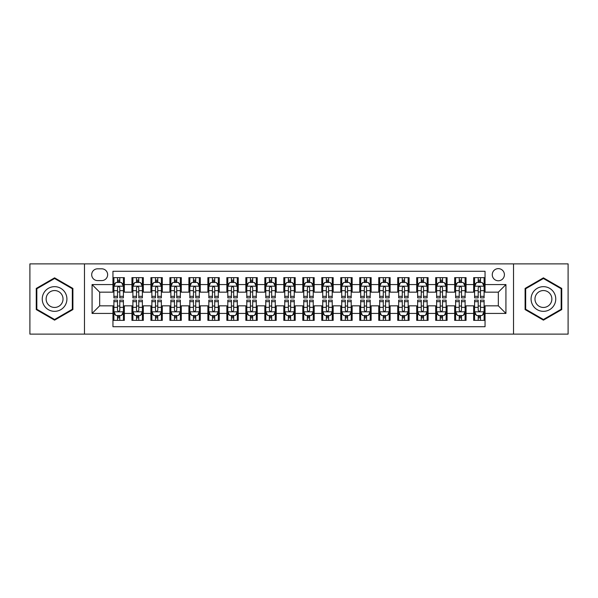 <?xml version="1.0" encoding="UTF-8"?>
<svg xmlns="http://www.w3.org/2000/svg" width="598" height="598" viewBox="0 0 598 598"><rect width="100%" height="100%" fill="white"/><g stroke="black" fill="none" stroke-linecap="round" stroke-linejoin="round"><path stroke-width="0.9" d="M498.336 268.629A6.077 6.077 0 0 0 492.259 274.699A6.077 6.077 0 0 0 498.336 280.776A6.077 6.077 0 0 0 504.406 274.699A6.077 6.077 0 0 0 498.336 268.629M513.518 334.118L568.1 334.118L568.1 263.882L513.518 263.882L513.518 334.118L84.482 334.118L84.482 263.882L29.9 263.882L29.9 334.118L84.482 334.118M485.045 277.644L473.653 277.644L473.653 284.573L466.059 284.573L466.059 292.168L473.653 292.168L473.653 284.573M466.059 284.573L466.059 277.644L454.667 277.644L454.667 284.573L447.08 284.573L447.08 292.168L454.667 292.168L454.667 284.573M447.08 284.573L447.08 277.644L435.688 277.644L435.688 284.573L428.093 284.573L428.093 292.168L435.688 292.168L435.688 284.573M428.093 284.573L428.093 277.644L416.701 277.644L416.701 284.573L409.107 284.573L409.107 292.168L416.701 292.168L416.701 284.573M409.107 284.573L409.107 277.644L397.715 277.644L397.715 284.573L390.12 284.573L390.12 292.168L397.715 292.168L397.715 284.573M390.12 284.573L390.12 277.644L378.736 277.644L378.736 284.573L371.141 284.573L371.141 292.168L378.736 292.168L378.736 284.573M371.141 284.573L371.141 277.644L359.749 277.644L359.749 284.573L352.155 284.573L352.155 292.168L359.749 292.168L359.749 284.573M352.155 284.573L352.155 277.644L340.763 277.644L340.763 284.573L333.168 284.573L333.168 292.168L340.763 292.168L340.763 284.573M333.168 284.573L333.168 277.644L321.784 277.644L321.784 284.573L314.189 284.573L314.189 292.168L321.784 292.168L321.784 284.573M314.189 284.573L314.189 277.644L302.797 277.644L302.797 284.573L295.203 284.573L295.203 292.168L302.797 292.168L302.797 284.573M295.203 284.573L295.203 277.644L283.811 277.644L283.811 284.573L276.216 284.573L276.216 292.168L283.811 292.168L283.811 284.573M276.216 284.573L276.216 277.644L264.832 277.644L264.832 284.573L257.237 284.573L257.237 292.168L264.832 292.168L264.832 284.573M257.237 284.573L257.237 277.644L245.845 277.644L245.845 284.573L238.251 284.573L238.251 292.168L245.845 292.168L245.845 284.573M238.251 284.573L238.251 277.644L226.859 277.644L226.859 284.573L219.264 284.573L219.264 292.168L226.859 292.168L226.859 284.573M219.264 284.573L219.264 277.644L207.88 277.644L207.88 284.573L200.285 284.573L200.285 292.168L207.88 292.168L207.88 284.573M200.285 284.573L200.285 277.644L188.893 277.644L188.893 284.573L181.299 284.573L181.299 292.168L188.893 292.168L188.893 284.573M181.299 284.573L181.299 277.644L169.907 277.644L169.907 284.573L162.312 284.573L162.312 292.168L169.907 292.168L169.907 284.573M162.312 284.573L162.312 277.644L150.92 277.644L150.92 284.573L143.333 284.573L143.333 292.168L150.92 292.168L150.92 284.573M143.333 284.573L143.333 277.644L131.941 277.644L131.941 292.168L124.347 292.168L124.347 277.644L112.955 277.644M112.955 320.356L124.347 320.356L124.347 305.832L131.941 305.832L131.941 320.356L143.333 320.356L143.333 305.832L150.92 305.832L150.92 313.427L143.333 313.427M150.92 313.427L150.92 320.356L162.312 320.356L162.312 305.832L169.907 305.832L169.907 313.427L162.312 313.427M169.907 313.427L169.907 320.356L181.299 320.356L181.299 305.832L188.893 305.832L188.893 313.427L181.299 313.427M188.893 313.427L188.893 320.356L200.285 320.356L200.285 305.832L207.88 305.832L207.88 313.427L200.285 313.427M207.88 313.427L207.88 320.356L219.264 320.356L219.264 305.832L226.859 305.832L226.859 313.427L219.264 313.427M226.859 313.427L226.859 320.356L238.251 320.356L238.251 305.832L245.845 305.832L245.845 313.427L238.251 313.427M245.845 313.427L245.845 320.356L257.237 320.356L257.237 305.832L264.832 305.832L264.832 313.427L257.237 313.427M264.832 313.427L264.832 320.356L276.216 320.356L276.216 305.832L283.811 305.832L283.811 313.427L276.216 313.427M283.811 313.427L283.811 320.356L295.203 320.356L295.203 305.832L302.797 305.832L302.797 313.427L295.203 313.427M302.797 313.427L302.797 320.356L314.189 320.356L314.189 305.832L321.784 305.832L321.784 313.427L314.189 313.427M321.784 313.427L321.784 320.356L333.168 320.356L333.168 305.832L340.763 305.832L340.763 313.427L333.168 313.427M340.763 313.427L340.763 320.356L352.155 320.356L352.155 305.832L359.749 305.832L359.749 313.427L352.155 313.427M359.749 313.427L359.749 320.356L371.141 320.356L371.141 305.832L378.736 305.832L378.736 313.427L371.141 313.427M378.736 313.427L378.736 320.356L390.12 320.356L390.12 305.832L397.715 305.832L397.715 313.427L390.12 313.427M397.715 313.427L397.715 320.356L409.107 320.356L409.107 305.832L416.701 305.832L416.701 313.427L409.107 313.427M416.701 313.427L416.701 320.356L428.093 320.356L428.093 305.832L435.688 305.832L435.688 313.427L428.093 313.427M435.688 313.427L435.688 320.356L447.08 320.356L447.08 305.832L454.667 305.832L454.667 313.427L447.08 313.427M454.667 313.427L454.667 320.356L466.059 320.356L466.059 305.832L473.653 305.832L473.653 313.427L466.059 313.427M97.579 280.589L101.757 280.589A5.883 5.883 0 0 0 107.64 274.699A5.883 5.883 0 0 0 101.757 268.816L97.579 268.816A5.883 5.883 0 0 0 91.696 274.699A5.883 5.883 0 0 0 97.579 280.589M513.518 263.882L84.482 263.882M485.045 284.573L485.045 271.283L112.955 271.283L112.955 292.168L99.664 292.168L99.664 305.832L112.955 305.832L112.955 326.717L485.045 326.717L485.045 305.832L498.336 305.832L498.336 292.168L485.045 292.168L485.045 284.573L505.93 284.573L505.93 313.427L485.045 313.427M112.955 313.427L92.07 313.427L92.07 284.573L112.955 284.573M473.653 313.427L473.653 320.356L485.045 320.356M112.955 282.391L113.904 282.391M117.514 282.391L119.787 282.391M123.397 282.391L124.347 282.391M112.955 291.974L113.904 291.974M117.514 291.974L119.787 291.974M123.397 291.974L124.347 291.974M112.955 306.026L113.904 306.026M117.514 306.026L119.787 306.026M123.397 306.026L124.347 306.026M112.955 315.609L113.904 315.609M117.514 315.609L119.787 315.609M123.397 315.609L124.347 315.609M131.941 291.974L132.891 291.974M136.494 291.974L138.773 291.974M142.384 291.974L143.333 291.974M131.941 282.391L132.891 282.391M136.494 282.391L138.773 282.391M142.384 282.391L143.333 282.391M131.941 306.026L132.891 306.026M136.494 306.026L138.773 306.026M142.384 306.026L143.333 306.026M131.941 315.609L132.891 315.609M136.494 315.609L138.773 315.609M142.384 315.609L143.333 315.609M150.92 306.026L151.87 306.026M155.48 306.026L157.76 306.026M161.363 306.026L162.312 306.026M150.92 315.609L151.87 315.609M155.48 315.609L157.76 315.609M161.363 315.609L162.312 315.609M150.92 282.391L151.87 282.391M155.48 282.391L157.76 282.391M161.363 282.391L162.312 282.391M150.92 291.974L151.87 291.974M155.48 291.974L157.76 291.974M161.363 291.974L162.312 291.974M169.907 306.026L170.856 306.026M174.467 306.026L176.739 306.026M180.349 306.026L181.299 306.026M169.907 315.609L170.856 315.609M174.467 315.609L176.739 315.609M180.349 315.609L181.299 315.609M169.907 282.391L170.856 282.391M174.467 282.391L176.739 282.391M180.349 282.391L181.299 282.391M169.907 291.974L170.856 291.974M174.467 291.974L176.739 291.974M180.349 291.974L181.299 291.974M188.893 306.026L189.843 306.026M193.446 306.026L195.725 306.026M199.336 306.026L200.285 306.026M188.893 315.609L189.843 315.609M193.446 315.609L195.725 315.609M199.336 315.609L200.285 315.609M188.893 282.391L189.843 282.391M193.446 282.391L195.725 282.391M199.336 282.391L200.285 282.391M188.893 291.974L189.843 291.974M193.446 291.974L195.725 291.974M199.336 291.974L200.285 291.974M207.88 306.026L208.829 306.026M212.432 306.026L214.712 306.026M218.315 306.026L219.264 306.026M207.88 315.609L208.829 315.609M212.432 315.609L214.712 315.609M218.315 315.609L219.264 315.609M207.88 282.391L208.829 282.391M212.432 282.391L214.712 282.391M218.315 282.391L219.264 282.391M207.88 291.974L208.829 291.974M212.432 291.974L214.712 291.974M218.315 291.974L219.264 291.974M226.859 306.026L227.808 306.026M231.419 306.026L233.691 306.026M237.301 306.026L238.251 306.026M226.859 315.609L227.808 315.609M231.419 315.609L233.691 315.609M237.301 315.609L238.251 315.609M226.859 282.391L227.808 282.391M231.419 282.391L233.691 282.391M237.301 282.391L238.251 282.391M226.859 291.974L227.808 291.974M231.419 291.974L233.691 291.974M237.301 291.974L238.251 291.974M245.845 306.026L246.795 306.026M250.398 306.026L252.677 306.026M256.288 306.026L257.237 306.026M245.845 315.609L246.795 315.609M250.398 315.609L252.677 315.609M256.288 315.609L257.237 315.609M245.845 282.391L246.795 282.391M250.398 282.391L252.677 282.391M256.288 282.391L257.237 282.391M245.845 291.974L246.795 291.974M250.398 291.974L252.677 291.974M256.288 291.974L257.237 291.974M264.832 306.026L265.781 306.026M269.384 306.026L271.664 306.026M275.267 306.026L276.216 306.026M264.832 315.609L265.781 315.609M269.384 315.609L271.664 315.609M275.267 315.609L276.216 315.609M264.832 282.391L265.781 282.391M269.384 282.391L271.664 282.391M275.267 282.391L276.216 282.391M264.832 291.974L265.781 291.974M269.384 291.974L271.664 291.974M275.267 291.974L276.216 291.974M283.811 306.026L284.76 306.026M288.371 306.026L290.65 306.026M294.253 306.026L295.203 306.026M283.811 315.609L284.76 315.609M288.371 315.609L290.65 315.609M294.253 315.609L295.203 315.609M283.811 282.391L284.76 282.391M288.371 282.391L290.65 282.391M294.253 282.391L295.203 282.391M283.811 291.974L284.76 291.974M288.371 291.974L290.65 291.974M294.253 291.974L295.203 291.974M302.797 306.026L303.747 306.026M307.35 306.026L309.629 306.026M313.24 306.026L314.189 306.026M302.797 315.609L303.747 315.609M307.35 315.609L309.629 315.609M313.24 315.609L314.189 315.609M302.797 282.391L303.747 282.391M307.35 282.391L309.629 282.391M313.24 282.391L314.189 282.391M302.797 291.974L303.747 291.974M307.35 291.974L309.629 291.974M313.24 291.974L314.189 291.974M321.784 306.026L322.733 306.026M326.336 306.026L328.616 306.026M332.219 306.026L333.168 306.026M321.784 315.609L322.733 315.609M326.336 315.609L328.616 315.609M332.219 315.609L333.168 315.609M321.784 282.391L322.733 282.391M326.336 282.391L328.616 282.391M332.219 282.391L333.168 282.391M321.784 291.974L322.733 291.974M326.336 291.974L328.616 291.974M332.219 291.974L333.168 291.974M340.763 306.026L341.712 306.026M345.323 306.026L347.602 306.026M351.205 306.026L352.155 306.026M340.763 315.609L341.712 315.609M345.323 315.609L347.602 315.609M351.205 315.609L352.155 315.609M340.763 282.391L341.712 282.391M345.323 282.391L347.602 282.391M351.205 282.391L352.155 282.391M340.763 291.974L341.712 291.974M345.323 291.974L347.602 291.974M351.205 291.974L352.155 291.974M359.749 306.026L360.699 306.026M364.309 306.026L366.581 306.026M370.192 306.026L371.141 306.026M359.749 315.609L360.699 315.609M364.309 315.609L366.581 315.609M370.192 315.609L371.141 315.609M359.749 282.391L360.699 282.391M364.309 282.391L366.581 282.391M370.192 282.391L371.141 282.391M359.749 291.974L360.699 291.974M364.309 291.974L366.581 291.974M370.192 291.974L371.141 291.974M378.736 306.026L379.685 306.026M383.288 306.026L385.568 306.026M389.171 306.026L390.12 306.026M378.736 315.609L379.685 315.609M383.288 315.609L385.568 315.609M389.171 315.609L390.12 315.609M378.736 282.391L379.685 282.391M383.288 282.391L385.568 282.391M389.171 282.391L390.12 282.391M378.736 291.974L379.685 291.974M383.288 291.974L385.568 291.974M389.171 291.974L390.12 291.974M397.715 306.026L398.664 306.026M402.275 306.026L404.554 306.026M408.157 306.026L409.107 306.026M397.715 315.609L398.664 315.609M402.275 315.609L404.554 315.609M408.157 315.609L409.107 315.609M397.715 282.391L398.664 282.391M402.275 282.391L404.554 282.391M408.157 282.391L409.107 282.391M397.715 291.974L398.664 291.974M402.275 291.974L404.554 291.974M408.157 291.974L409.107 291.974M416.701 306.026L417.651 306.026M421.261 306.026L423.534 306.026M427.144 306.026L428.093 306.026M416.701 315.609L417.651 315.609M421.261 315.609L423.534 315.609M427.144 315.609L428.093 315.609M416.701 282.391L417.651 282.391M421.261 282.391L423.534 282.391M427.144 282.391L428.093 282.391M416.701 291.974L417.651 291.974M421.261 291.974L423.534 291.974M427.144 291.974L428.093 291.974M435.688 306.026L436.637 306.026M440.24 306.026L442.52 306.026M446.13 306.026L447.08 306.026M435.688 315.609L436.637 315.609M440.24 315.609L442.52 315.609M446.13 315.609L447.08 315.609M435.688 282.391L436.637 282.391M440.24 282.391L442.52 282.391M446.13 282.391L447.08 282.391M435.688 291.974L436.637 291.974M440.24 291.974L442.52 291.974M446.13 291.974L447.08 291.974M454.667 306.026L455.616 306.026M459.227 306.026L461.507 306.026M465.109 306.026L466.059 306.026M454.667 315.609L455.616 315.609M459.227 315.609L461.507 315.609M465.109 315.609L466.059 315.609M454.667 282.391L455.616 282.391M459.227 282.391L461.507 282.391M465.109 282.391L466.059 282.391M454.667 291.974L455.616 291.974M459.227 291.974L461.507 291.974M465.109 291.974L466.059 291.974M473.653 306.026L474.603 306.026M478.213 306.026L480.486 306.026M484.096 306.026L485.045 306.026M473.653 315.609L474.603 315.609M478.213 315.609L480.486 315.609M484.096 315.609L485.045 315.609M473.653 282.391L474.603 282.391M478.213 282.391L480.486 282.391M484.096 282.391L485.045 282.391M473.653 291.974L474.603 291.974M478.213 291.974L480.486 291.974M484.096 291.974L485.045 291.974M99.664 292.168L92.07 284.573M99.664 305.832L92.07 313.427M505.93 284.573L498.336 292.168M505.93 313.427L498.336 305.832M54.582 320.154L72.896 309.577L72.896 288.423L54.582 277.846L36.261 288.423L36.261 309.577L54.582 320.154M561.739 288.423L543.418 277.846L525.104 288.423L525.104 309.577L543.418 320.154L561.739 309.577L561.739 288.423M119.787 280.111L117.514 280.111M123.397 296.316L119.787 296.316L119.787 297.864L123.397 297.864L123.397 286.278L121.499 282.48L115.803 282.48L113.904 286.278L113.904 297.864L117.514 297.864L117.514 296.316L113.904 296.316M113.904 286.278L113.904 277.644M123.397 286.278L123.397 277.644M117.514 282.48L117.514 277.644M119.787 277.644L119.787 282.48M119.787 296.316L119.787 287.705C119.032 286.24 118.269 286.24 117.514 287.705L117.514 296.316M117.514 317.889L119.787 317.889M113.904 301.684L117.514 301.684L117.514 300.136L113.904 300.136L113.904 311.722L115.803 315.52L121.499 315.52L123.397 311.722L123.397 300.136L119.787 300.136L119.787 301.684L123.397 301.684M123.397 311.722L123.397 320.356M113.904 311.722L113.904 320.356M119.787 315.52L119.787 320.356M117.514 320.356L117.514 315.52M117.514 301.684L117.514 310.295C118.269 311.76 119.032 311.76 119.787 310.295L119.787 301.684M54.582 286.659A12.341 12.341 0 0 0 42.241 299A12.341 12.341 0 0 0 54.582 311.341A12.341 12.341 0 0 0 66.916 299A12.341 12.341 0 0 0 54.582 286.659M54.582 290.553A8.447 8.447 0 0 0 46.128 299A8.447 8.447 0 0 0 54.582 307.447A8.447 8.447 0 0 0 63.029 299A8.447 8.447 0 0 0 54.582 290.553M72.328 309.248L54.582 319.496L36.829 309.248L36.829 288.752L54.582 278.504L72.328 288.752L72.328 309.248M532.736 292.833A12.341 12.341 0 0 0 537.251 309.689A12.341 12.341 0 0 0 554.107 305.167A12.341 12.341 0 0 0 549.592 288.311A12.341 12.341 0 0 0 532.736 292.833M536.107 294.777A8.447 8.447 0 0 0 539.194 306.318A8.447 8.447 0 0 0 550.736 303.223A8.447 8.447 0 0 0 547.641 291.682A8.447 8.447 0 0 0 536.107 294.777M561.171 288.752L561.171 309.248L543.418 319.496L525.672 309.248L525.672 288.752L543.418 278.504L561.171 288.752M138.773 280.111L136.494 280.111M142.384 296.316L138.773 296.316L138.773 297.864L142.384 297.864L142.384 286.278L140.485 282.48L134.789 282.48L132.891 286.278L132.891 297.864L136.494 297.864L136.494 296.316L132.891 296.316M132.891 286.278L132.891 277.644M142.384 286.278L142.384 277.644M136.494 282.48L136.494 277.644M138.773 277.644L138.773 282.48M138.773 296.316L138.773 287.705C138.018 286.24 137.256 286.24 136.494 287.705L136.494 296.316M157.76 280.111L155.48 280.111M161.363 296.316L157.76 296.316L157.76 297.864L161.363 297.864L161.363 286.278L159.464 282.48L153.768 282.48L151.87 286.278L151.87 297.864L155.48 297.864L155.48 296.316L151.87 296.316M151.87 286.278L151.87 277.644M161.363 286.278L161.363 277.644M155.48 282.48L155.48 277.644M157.76 277.644L157.76 282.48M157.76 296.316L157.76 287.705C156.997 286.24 156.242 286.24 155.48 287.705L155.48 296.316M176.739 280.111L174.467 280.111M180.349 296.316L176.739 296.316L176.739 297.864L180.349 297.864L180.349 286.278L178.451 282.48L172.755 282.48L170.856 286.278L170.856 297.864L174.467 297.864L174.467 296.316L170.856 296.316M170.856 286.278L170.856 277.644M180.349 286.278L180.349 277.644M174.467 282.48L174.467 277.644M176.739 277.644L176.739 282.48M176.739 296.316L176.739 287.705C175.984 286.24 175.221 286.24 174.467 287.705L174.467 296.316M195.725 280.111L193.446 280.111M199.336 296.316L195.725 296.316L195.725 297.864L199.336 297.864L199.336 286.278L197.437 282.48L191.741 282.48L189.843 286.278L189.843 297.864L193.446 297.864L193.446 296.316L189.843 296.316M189.843 286.278L189.843 277.644M199.336 286.278L199.336 277.644M193.446 282.48L193.446 277.644M195.725 277.644L195.725 282.48M195.725 296.316L195.725 287.705C194.97 286.24 194.208 286.24 193.446 287.705L193.446 296.316M136.494 317.889L138.773 317.889M132.891 301.684L136.494 301.684L136.494 300.136L132.891 300.136L132.891 311.722L134.789 315.52L140.485 315.52L142.384 311.722L142.384 300.136L138.773 300.136L138.773 301.684L142.384 301.684M142.384 311.722L142.384 320.356M132.891 311.722L132.891 320.356M138.773 315.52L138.773 320.356M136.494 320.356L136.494 315.52M136.494 301.684L136.494 310.295C137.256 311.76 138.011 311.76 138.773 310.295L138.773 301.684M155.48 317.889L157.76 317.889M151.87 301.684L155.48 301.684L155.48 300.136L151.87 300.136L151.87 311.722L153.768 315.52L159.464 315.52L161.363 311.722L161.363 300.136L157.76 300.136L157.76 301.684L161.363 301.684M161.363 311.722L161.363 320.356M151.87 311.722L151.87 320.356M157.76 315.52L157.76 320.356M155.48 320.356L155.48 315.52M155.48 301.684L155.48 310.295C156.235 311.76 156.997 311.76 157.76 310.295L157.76 301.684M174.467 317.889L176.739 317.889M170.856 301.684L174.467 301.684L174.467 300.136L170.856 300.136L170.856 311.722L172.755 315.52L178.451 315.52L180.349 311.722L180.349 300.136L176.739 300.136L176.739 301.684L180.349 301.684M180.349 311.722L180.349 320.356M170.856 311.722L170.856 320.356M176.739 315.52L176.739 320.356M174.467 320.356L174.467 315.52M174.467 301.684L174.467 310.295C175.221 311.76 175.984 311.76 176.739 310.295L176.739 301.684M193.446 317.889L195.725 317.889M189.843 301.684L193.446 301.684L193.446 300.136L189.843 300.136L189.843 311.722L191.741 315.52L197.437 315.52L199.336 311.722L199.336 300.136L195.725 300.136L195.725 301.684L199.336 301.684M199.336 311.722L199.336 320.356M189.843 311.722L189.843 320.356M195.725 315.52L195.725 320.356M193.446 320.356L193.446 315.52M193.446 301.684L193.446 310.295C194.208 311.76 194.963 311.76 195.725 310.295L195.725 301.684M214.712 280.111L212.432 280.111M218.315 296.316L214.712 296.316L214.712 297.864L218.315 297.864L218.315 286.278L216.416 282.48L210.72 282.48L208.829 286.278L208.829 297.864L212.432 297.864L212.432 296.316L208.829 296.316M208.829 286.278L208.829 277.644M218.315 286.278L218.315 277.644M212.432 282.48L212.432 277.644M214.712 277.644L214.712 282.48M214.712 296.316L214.712 287.705C213.949 286.24 213.194 286.24 212.432 287.705L212.432 296.316M212.432 317.889L214.712 317.889M208.829 301.684L212.432 301.684L212.432 300.136L208.829 300.136L208.829 311.722L210.72 315.52L216.416 315.52L218.315 311.722L218.315 300.136L214.712 300.136L214.712 301.684L218.315 301.684M218.315 311.722L218.315 320.356M208.829 311.722L208.829 320.356M214.712 315.52L214.712 320.356M212.432 320.356L212.432 315.52M212.432 301.684L212.432 310.295C213.187 311.76 213.949 311.76 214.712 310.295L214.712 301.684M233.691 280.111L231.419 280.111M237.301 296.316L233.691 296.316L233.691 297.864L237.301 297.864L237.301 286.278L235.403 282.48L229.707 282.48L227.808 286.278L227.808 297.864L231.419 297.864L231.419 296.316L227.808 296.316M227.808 286.278L227.808 277.644M237.301 286.278L237.301 277.644M231.419 282.48L231.419 277.644M233.691 277.644L233.691 282.48M233.691 296.316L233.691 287.705C232.936 286.24 232.174 286.24 231.419 287.705L231.419 296.316M231.419 317.889L233.691 317.889M227.808 301.684L231.419 301.684L231.419 300.136L227.808 300.136L227.808 311.722L229.707 315.52L235.403 315.52L237.301 311.722L237.301 300.136L233.691 300.136L233.691 301.684L237.301 301.684M237.301 311.722L237.301 320.356M227.808 311.722L227.808 320.356M233.691 315.52L233.691 320.356M231.419 320.356L231.419 315.52M231.419 301.684L231.419 310.295C232.174 311.76 232.936 311.76 233.691 310.295L233.691 301.684M252.677 280.111L250.398 280.111M256.288 296.316L252.677 296.316L252.677 297.864L256.288 297.864L256.288 286.278L254.389 282.48L248.693 282.48L246.795 286.278L246.795 297.864L250.398 297.864L250.398 296.316L246.795 296.316M246.795 286.278L246.795 277.644M256.288 286.278L256.288 277.644M250.398 282.48L250.398 277.644M252.677 277.644L252.677 282.48M252.677 296.316L252.677 287.705C251.922 286.24 251.16 286.24 250.398 287.705L250.398 296.316M250.398 317.889L252.677 317.889M246.795 301.684L250.398 301.684L250.398 300.136L246.795 300.136L246.795 311.722L248.693 315.52L254.389 315.52L256.288 311.722L256.288 300.136L252.677 300.136L252.677 301.684L256.288 301.684M256.288 311.722L256.288 320.356M246.795 311.722L246.795 320.356M252.677 315.52L252.677 320.356M250.398 320.356L250.398 315.52M250.398 301.684L250.398 310.295C251.16 311.76 251.915 311.76 252.677 310.295L252.677 301.684M271.664 280.111L269.384 280.111M275.267 296.316L271.664 296.316L271.664 297.864L275.267 297.864L275.267 286.278L273.368 282.48L267.68 282.48L265.781 286.278L265.781 297.864L269.384 297.864L269.384 296.316L265.781 296.316M265.781 286.278L265.781 277.644M275.267 286.278L275.267 277.644M269.384 282.48L269.384 277.644M271.664 277.644L271.664 282.48M271.664 296.316L271.664 287.705C270.901 286.24 270.147 286.24 269.384 287.705L269.384 296.316M269.384 317.889L271.664 317.889M265.781 301.684L269.384 301.684L269.384 300.136L265.781 300.136L265.781 311.722L267.68 315.52L273.368 315.52L275.267 311.722L275.267 300.136L271.664 300.136L271.664 301.684L275.267 301.684M275.267 311.722L275.267 320.356M265.781 311.722L265.781 320.356M271.664 315.52L271.664 320.356M269.384 320.356L269.384 315.52M269.384 301.684L269.384 310.295C270.147 311.76 270.901 311.76 271.664 310.295L271.664 301.684M290.65 280.111L288.371 280.111M294.253 296.316L290.65 296.316L290.65 297.864L294.253 297.864L294.253 286.278L292.355 282.48L286.659 282.48L284.76 286.278L284.76 297.864L288.371 297.864L288.371 296.316L284.76 296.316M284.76 286.278L284.76 277.644M294.253 286.278L294.253 277.644M288.371 282.48L288.371 277.644M290.65 277.644L290.65 282.48M290.65 296.316L290.65 287.705C289.888 286.24 289.133 286.24 288.371 287.705L288.371 296.316M288.371 317.889L290.65 317.889M284.76 301.684L288.371 301.684L288.371 300.136L284.76 300.136L284.76 311.722L286.659 315.52L292.355 315.52L294.253 311.722L294.253 300.136L290.65 300.136L290.65 301.684L294.253 301.684M294.253 311.722L294.253 320.356M284.76 311.722L284.76 320.356M290.65 315.52L290.65 320.356M288.371 320.356L288.371 315.52M288.371 301.684L288.371 310.295C289.126 311.76 289.888 311.76 290.65 310.295L290.65 301.684M309.629 280.111L307.35 280.111M313.24 296.316L309.629 296.316L309.629 297.864L313.24 297.864L313.24 286.278L311.341 282.48L305.645 282.48L303.747 286.278L303.747 297.864L307.35 297.864L307.35 296.316L303.747 296.316M303.747 286.278L303.747 277.644M313.24 286.278L313.24 277.644M307.35 282.48L307.35 277.644M309.629 277.644L309.629 282.48M309.629 296.316L309.629 287.705C308.874 286.24 308.112 286.24 307.35 287.705L307.35 296.316M307.35 317.889L309.629 317.889M303.747 301.684L307.35 301.684L307.35 300.136L303.747 300.136L303.747 311.722L305.645 315.52L311.341 315.52L313.24 311.722L313.24 300.136L309.629 300.136L309.629 301.684L313.24 301.684M313.24 311.722L313.24 320.356M303.747 311.722L303.747 320.356M309.629 315.52L309.629 320.356M307.35 320.356L307.35 315.52M307.35 301.684L307.35 310.295C308.112 311.76 308.867 311.76 309.629 310.295L309.629 301.684M328.616 280.111L326.336 280.111M332.219 296.316L328.616 296.316L328.616 297.864L332.219 297.864L332.219 286.278L330.32 282.48L324.632 282.48L322.733 286.278L322.733 297.864L326.336 297.864L326.336 296.316L322.733 296.316M322.733 286.278L322.733 277.644M332.219 286.278L332.219 277.644M326.336 282.48L326.336 277.644M328.616 277.644L328.616 282.48M328.616 296.316L328.616 287.705C327.854 286.24 327.099 286.24 326.336 287.705L326.336 296.316M326.336 317.889L328.616 317.889M322.733 301.684L326.336 301.684L326.336 300.136L322.733 300.136L322.733 311.722L324.632 315.52L330.32 315.52L332.219 311.722L332.219 300.136L328.616 300.136L328.616 301.684L332.219 301.684M332.219 311.722L332.219 320.356M322.733 311.722L322.733 320.356M328.616 315.52L328.616 320.356M326.336 320.356L326.336 315.52M326.336 301.684L326.336 310.295C327.099 311.76 327.854 311.76 328.616 310.295L328.616 301.684M347.602 280.111L345.323 280.111M351.205 296.316L347.602 296.316L347.602 297.864L351.205 297.864L351.205 286.278L349.307 282.48L343.611 282.48L341.712 286.278L341.712 297.864L345.323 297.864L345.323 296.316L341.712 296.316M341.712 286.278L341.712 277.644M351.205 286.278L351.205 277.644M345.323 282.48L345.323 277.644M347.602 277.644L347.602 282.48M347.602 296.316L347.602 287.705C346.84 286.24 346.085 286.24 345.323 287.705L345.323 296.316M345.323 317.889L347.602 317.889M341.712 301.684L345.323 301.684L345.323 300.136L341.712 300.136L341.712 311.722L343.611 315.52L349.307 315.52L351.205 311.722L351.205 300.136L347.602 300.136L347.602 301.684L351.205 301.684M351.205 311.722L351.205 320.356M341.712 311.722L341.712 320.356M347.602 315.52L347.602 320.356M345.323 320.356L345.323 315.52M345.323 301.684L345.323 310.295C346.078 311.76 346.84 311.76 347.602 310.295L347.602 301.684M366.581 280.111L364.309 280.111M370.192 296.316L366.581 296.316L366.581 297.864L370.192 297.864L370.192 286.278L368.293 282.48L362.597 282.48L360.699 286.278L360.699 297.864L364.309 297.864L364.309 296.316L360.699 296.316M360.699 286.278L360.699 277.644M370.192 286.278L370.192 277.644M364.309 282.48L364.309 277.644M366.581 277.644L366.581 282.48M366.581 296.316L366.581 287.705C365.827 286.24 365.064 286.24 364.309 287.705L364.309 296.316M364.309 317.889L366.581 317.889M360.699 301.684L364.309 301.684L364.309 300.136L360.699 300.136L360.699 311.722L362.597 315.52L368.293 315.52L370.192 311.722L370.192 300.136L366.581 300.136L366.581 301.684L370.192 301.684M370.192 311.722L370.192 320.356M360.699 311.722L360.699 320.356M366.581 315.52L366.581 320.356M364.309 320.356L364.309 315.52M364.309 301.684L364.309 310.295C365.064 311.76 365.827 311.76 366.581 310.295L366.581 301.684M385.568 280.111L383.288 280.111M389.171 296.316L385.568 296.316L385.568 297.864L389.171 297.864L389.171 286.278L387.28 282.48L381.584 282.48L379.685 286.278L379.685 297.864L383.288 297.864L383.288 296.316L379.685 296.316M379.685 286.278L379.685 277.644M389.171 286.278L389.171 277.644M383.288 282.48L383.288 277.644M385.568 277.644L385.568 282.48M385.568 296.316L385.568 287.705C384.813 286.24 384.051 286.24 383.288 287.705L383.288 296.316M383.288 317.889L385.568 317.889M379.685 301.684L383.288 301.684L383.288 300.136L379.685 300.136L379.685 311.722L381.584 315.52L387.28 315.52L389.171 311.722L389.171 300.136L385.568 300.136L385.568 301.684L389.171 301.684M389.171 311.722L389.171 320.356M379.685 311.722L379.685 320.356M385.568 315.52L385.568 320.356M383.288 320.356L383.288 315.52M383.288 301.684L383.288 310.295C384.051 311.76 384.806 311.76 385.568 310.295L385.568 301.684M404.554 280.111L402.275 280.111M408.157 296.316L404.554 296.316L404.554 297.864L408.157 297.864L408.157 286.278L406.259 282.48L400.563 282.48L398.664 286.278L398.664 297.864L402.275 297.864L402.275 296.316L398.664 296.316M398.664 286.278L398.664 277.644M408.157 286.278L408.157 277.644M402.275 282.48L402.275 277.644M404.554 277.644L404.554 282.48M404.554 296.316L404.554 287.705C403.792 286.24 403.037 286.24 402.275 287.705L402.275 296.316M402.275 317.889L404.554 317.889M398.664 301.684L402.275 301.684L402.275 300.136L398.664 300.136L398.664 311.722L400.563 315.52L406.259 315.52L408.157 311.722L408.157 300.136L404.554 300.136L404.554 301.684L408.157 301.684M408.157 311.722L408.157 320.356M398.664 311.722L398.664 320.356M404.554 315.52L404.554 320.356M402.275 320.356L402.275 315.52M402.275 301.684L402.275 310.295C403.03 311.76 403.792 311.76 404.554 310.295L404.554 301.684M423.534 280.111L421.261 280.111M427.144 296.316L423.534 296.316L423.534 297.864L427.144 297.864L427.144 286.278L425.245 282.48L419.549 282.48L417.651 286.278L417.651 297.864L421.261 297.864L421.261 296.316L417.651 296.316M417.651 286.278L417.651 277.644M427.144 286.278L427.144 277.644M421.261 282.48L421.261 277.644M423.534 277.644L423.534 282.48M423.534 296.316L423.534 287.705C422.779 286.24 422.016 286.24 421.261 287.705L421.261 296.316M421.261 317.889L423.534 317.889M417.651 301.684L421.261 301.684L421.261 300.136L417.651 300.136L417.651 311.722L419.549 315.52L425.245 315.52L427.144 311.722L427.144 300.136L423.534 300.136L423.534 301.684L427.144 301.684M427.144 311.722L427.144 320.356M417.651 311.722L417.651 320.356M423.534 315.52L423.534 320.356M421.261 320.356L421.261 315.52M421.261 301.684L421.261 310.295C422.016 311.76 422.779 311.76 423.534 310.295L423.534 301.684M442.52 280.111L440.24 280.111M446.13 296.316L442.52 296.316L442.52 297.864L446.13 297.864L446.13 286.278L444.232 282.48L438.536 282.48L436.637 286.278L436.637 297.864L440.24 297.864L440.24 296.316L436.637 296.316M436.637 286.278L436.637 277.644M446.13 286.278L446.13 277.644M440.24 282.48L440.24 277.644M442.52 277.644L442.52 282.48M442.52 296.316L442.52 287.705C441.765 286.24 441.003 286.24 440.24 287.705L440.24 296.316M440.24 317.889L442.52 317.889M436.637 301.684L440.24 301.684L440.24 300.136L436.637 300.136L436.637 311.722L438.536 315.52L444.232 315.52L446.13 311.722L446.13 300.136L442.52 300.136L442.52 301.684L446.13 301.684M446.13 311.722L446.13 320.356M436.637 311.722L436.637 320.356M442.52 315.52L442.52 320.356M440.24 320.356L440.24 315.52M440.24 301.684L440.24 310.295C441.003 311.76 441.758 311.76 442.52 310.295L442.52 301.684M461.507 280.111L459.227 280.111M465.109 296.316L461.507 296.316L461.507 297.864L465.109 297.864L465.109 286.278L463.211 282.48L457.515 282.48L455.616 286.278L455.616 297.864L459.227 297.864L459.227 296.316L455.616 296.316M455.616 286.278L455.616 277.644M465.109 286.278L465.109 277.644M459.227 282.48L459.227 277.644M461.507 277.644L461.507 282.48M461.507 296.316L461.507 287.705C460.744 286.24 459.989 286.24 459.227 287.705L459.227 296.316M459.227 317.889L461.507 317.889M455.616 301.684L459.227 301.684L459.227 300.136L455.616 300.136L455.616 311.722L457.515 315.52L463.211 315.52L465.109 311.722L465.109 300.136L461.507 300.136L461.507 301.684L465.109 301.684M465.109 311.722L465.109 320.356M455.616 311.722L455.616 320.356M461.507 315.52L461.507 320.356M459.227 320.356L459.227 315.52M459.227 301.684L459.227 310.295C459.982 311.76 460.744 311.76 461.507 310.295L461.507 301.684M480.486 280.111L478.213 280.111M484.096 296.316L480.486 296.316L480.486 297.864L484.096 297.864L484.096 286.278L482.197 282.48L476.501 282.48L474.603 286.278L474.603 297.864L478.213 297.864L478.213 296.316L474.603 296.316M474.603 286.278L474.603 277.644M484.096 286.278L484.096 277.644M478.213 282.48L478.213 277.644M480.486 277.644L480.486 282.48M480.486 296.316L480.486 287.705C479.731 286.24 478.968 286.24 478.213 287.705L478.213 296.316M478.213 317.889L480.486 317.889M474.603 301.684L478.213 301.684L478.213 300.136L474.603 300.136L474.603 311.722L476.501 315.52L482.197 315.52L484.096 311.722L484.096 300.136L480.486 300.136L480.486 301.684L484.096 301.684M484.096 311.722L484.096 320.356M474.603 311.722L474.603 320.356M480.486 315.52L480.486 320.356M478.213 320.356L478.213 315.52M478.213 301.684L478.213 310.295C478.968 311.76 479.731 311.76 480.486 310.295L480.486 301.684M131.941 313.427L124.347 313.427M131.941 284.573L124.347 284.573M123.352 286.188L113.949 286.188M113.904 283.527L115.279 283.527M122.022 283.527L123.397 283.527M117.514 290.68L113.904 290.68M123.397 290.68L119.787 290.68M119.787 281.322L117.514 281.322M113.949 311.812L123.352 311.812M123.397 314.473L122.022 314.473M115.279 314.473L113.904 314.473M119.787 307.32L123.397 307.32M113.904 307.32L117.514 307.32M117.514 316.678L119.787 316.678M142.331 286.188L132.935 286.188M132.891 283.527L134.266 283.527M141.008 283.527L142.384 283.527M136.494 290.68L132.891 290.68M142.384 290.68L138.773 290.68M138.773 281.322L136.494 281.322M161.318 286.188L151.922 286.188M151.87 283.527L153.252 283.527M159.987 283.527L161.363 283.527M155.48 290.68L151.87 290.68M161.363 290.68L157.76 290.68M157.76 281.322L155.48 281.322M180.304 286.188L170.901 286.188M170.856 283.527L172.231 283.527M178.974 283.527L180.349 283.527M174.467 290.68L170.856 290.68M180.349 290.68L176.739 290.68M176.739 281.322L174.467 281.322M199.284 286.188L189.887 286.188M189.843 283.527L191.218 283.527M197.96 283.527L199.336 283.527M193.446 290.68L189.843 290.68M199.336 290.68L195.725 290.68M195.725 281.322L193.446 281.322M132.935 311.812L142.331 311.812M142.384 314.473L141.008 314.473M134.266 314.473L132.891 314.473M138.773 307.32L142.384 307.32M132.891 307.32L136.494 307.32M136.494 316.678L138.773 316.678M151.922 311.812L161.318 311.812M161.363 314.473L159.987 314.473M153.252 314.473L151.87 314.473M157.76 307.32L161.363 307.32M151.87 307.32L155.48 307.32M155.48 316.678L157.76 316.678M170.901 311.812L180.304 311.812M180.349 314.473L178.974 314.473M172.231 314.473L170.856 314.473M176.739 307.32L180.349 307.32M170.856 307.32L174.467 307.32M174.467 316.678L176.739 316.678M189.887 311.812L199.284 311.812M199.336 314.473L197.96 314.473M191.218 314.473L189.843 314.473M195.725 307.32L199.336 307.32M189.843 307.32L193.446 307.32M193.446 316.678L195.725 316.678M218.27 286.188L208.874 286.188M208.829 283.527L210.204 283.527M216.939 283.527L218.315 283.527M212.432 290.68L208.829 290.68M218.315 290.68L214.712 290.68M214.712 281.322L212.432 281.322M208.874 311.812L218.27 311.812M218.315 314.473L216.939 314.473M210.204 314.473L208.829 314.473M214.712 307.32L218.315 307.32M208.829 307.32L212.432 307.32M212.432 316.678L214.712 316.678M237.256 286.188L227.86 286.188M227.808 283.527L229.184 283.527M235.926 283.527L237.301 283.527M231.419 290.68L227.808 290.68M237.301 290.68L233.691 290.68M233.691 281.322L231.419 281.322M227.86 311.812L237.256 311.812M237.301 314.473L235.926 314.473M229.184 314.473L227.808 314.473M233.691 307.32L237.301 307.32M227.808 307.32L231.419 307.32M231.419 316.678L233.691 316.678M256.236 286.188L246.839 286.188M246.795 283.527L248.17 283.527M254.912 283.527L256.288 283.527M250.398 290.68L246.795 290.68M256.288 290.68L252.677 290.68M252.677 281.322L250.398 281.322M246.839 311.812L256.236 311.812M256.288 314.473L254.912 314.473M248.17 314.473L246.795 314.473M252.677 307.32L256.288 307.32M246.795 307.32L250.398 307.32M250.398 316.678L252.677 316.678M275.222 286.188L265.826 286.188M265.781 283.527L267.156 283.527M273.891 283.527L275.267 283.527M269.384 290.68L265.781 290.68M275.267 290.68L271.664 290.68M271.664 281.322L269.384 281.322M265.826 311.812L275.222 311.812M275.267 314.473L273.891 314.473M267.156 314.473L265.781 314.473M271.664 307.32L275.267 307.32M265.781 307.32L269.384 307.32M269.384 316.678L271.664 316.678M294.209 286.188L284.812 286.188M284.76 283.527L286.136 283.527M292.878 283.527L294.253 283.527M288.371 290.68L284.76 290.68M294.253 290.68L290.65 290.68M290.65 281.322L288.371 281.322M284.812 311.812L294.209 311.812M294.253 314.473L292.878 314.473M286.136 314.473L284.76 314.473M290.65 307.32L294.253 307.32M284.76 307.32L288.371 307.32M288.371 316.678L290.65 316.678M313.188 286.188L303.791 286.188M303.747 283.527L305.122 283.527M311.864 283.527L313.24 283.527M307.35 290.68L303.747 290.68M313.24 290.68L309.629 290.68M309.629 281.322L307.35 281.322M303.791 311.812L313.188 311.812M313.24 314.473L311.864 314.473M305.122 314.473L303.747 314.473M309.629 307.32L313.24 307.32M303.747 307.32L307.35 307.32M307.35 316.678L309.629 316.678M332.174 286.188L322.778 286.188M322.733 283.527L324.109 283.527M330.844 283.527L332.219 283.527M326.336 290.68L322.733 290.68M332.219 290.68L328.616 290.68M328.616 281.322L326.336 281.322M322.778 311.812L332.174 311.812M332.219 314.473L330.844 314.473M324.109 314.473L322.733 314.473M328.616 307.32L332.219 307.32M322.733 307.32L326.336 307.32M326.336 316.678L328.616 316.678M351.161 286.188L341.764 286.188M341.712 283.527L343.088 283.527M349.83 283.527L351.205 283.527M345.323 290.68L341.712 290.68M351.205 290.68L347.602 290.68M347.602 281.322L345.323 281.322M341.764 311.812L351.161 311.812M351.205 314.473L349.83 314.473M343.088 314.473L341.712 314.473M347.602 307.32L351.205 307.32M341.712 307.32L345.323 307.32M345.323 316.678L347.602 316.678M370.14 286.188L360.744 286.188M360.699 283.527L362.074 283.527M368.817 283.527L370.192 283.527M364.309 290.68L360.699 290.68M370.192 290.68L366.581 290.68M366.581 281.322L364.309 281.322M360.744 311.812L370.14 311.812M370.192 314.473L368.817 314.473M362.074 314.473L360.699 314.473M366.581 307.32L370.192 307.32M360.699 307.32L364.309 307.32M364.309 316.678L366.581 316.678M389.126 286.188L379.73 286.188M379.685 283.527L381.061 283.527M387.796 283.527L389.171 283.527M383.288 290.68L379.685 290.68M389.171 290.68L385.568 290.68M385.568 281.322L383.288 281.322M379.73 311.812L389.126 311.812M389.171 314.473L387.796 314.473M381.061 314.473L379.685 314.473M385.568 307.32L389.171 307.32M379.685 307.32L383.288 307.32M383.288 316.678L385.568 316.678M408.113 286.188L398.716 286.188M398.664 283.527L400.04 283.527M406.782 283.527L408.157 283.527M402.275 290.68L398.664 290.68M408.157 290.68L404.554 290.68M404.554 281.322L402.275 281.322M398.716 311.812L408.113 311.812M408.157 314.473L406.782 314.473M400.04 314.473L398.664 314.473M404.554 307.32L408.157 307.32M398.664 307.32L402.275 307.32M402.275 316.678L404.554 316.678M427.099 286.188L417.696 286.188M417.651 283.527L419.026 283.527M425.769 283.527L427.144 283.527M421.261 290.68L417.651 290.68M427.144 290.68L423.534 290.68M423.534 281.322L421.261 281.322M417.696 311.812L427.099 311.812M427.144 314.473L425.769 314.473M419.026 314.473L417.651 314.473M423.534 307.32L427.144 307.32M417.651 307.32L421.261 307.32M421.261 316.678L423.534 316.678M446.078 286.188L436.682 286.188M436.637 283.527L438.013 283.527M444.748 283.527L446.13 283.527M440.24 290.68L436.637 290.68M446.13 290.68L442.52 290.68M442.52 281.322L440.24 281.322M436.682 311.812L446.078 311.812M446.13 314.473L444.748 314.473M438.013 314.473L436.637 314.473M442.52 307.32L446.13 307.32M436.637 307.32L440.24 307.32M440.24 316.678L442.52 316.678M465.065 286.188L455.669 286.188M455.616 283.527L456.992 283.527M463.734 283.527L465.109 283.527M459.227 290.68L455.616 290.68M465.109 290.68L461.507 290.68M461.507 281.322L459.227 281.322M455.669 311.812L465.065 311.812M465.109 314.473L463.734 314.473M456.992 314.473L455.616 314.473M461.507 307.32L465.109 307.32M455.616 307.32L459.227 307.32M459.227 316.678L461.507 316.678M484.051 286.188L474.648 286.188M474.603 283.527L475.978 283.527M482.721 283.527L484.096 283.527M478.213 290.68L474.603 290.68M484.096 290.68L480.486 290.68M480.486 281.322L478.213 281.322M474.648 311.812L484.051 311.812M484.096 314.473L482.721 314.473M475.978 314.473L474.603 314.473M480.486 307.32L484.096 307.32M474.603 307.32L478.213 307.32M478.213 316.678L480.486 316.678"/></g></svg>
